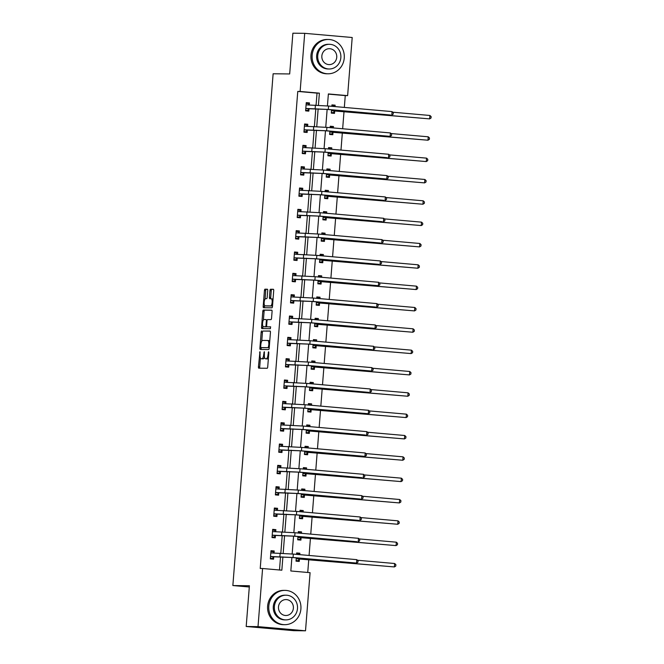 <?xml version="1.0" encoding="UTF-8"?>
<svg xmlns="http://www.w3.org/2000/svg" width="664" height="664" viewBox="0 0 664 664"><rect width="100%" height="100%" fill="white"/><g stroke="black" fill="none" stroke-linecap="round" stroke-linejoin="round"><path stroke-width="1" d="M259.956 351.638L258.437 366.835A1.345 0.465 -85 0 0 258.777 368.188L267.144 368.279A1.345 0.465 -85 0 0 267.716 366.943L268.837 352.684L268.596 351.737L268.04 354.518A4.308 1.477 -85 0 1 266.222 358.801L265.525 358.792A4.308 1.477 -85 0 1 265.484 358.792A4.308 1.477 -85 0 1 264.38 354.476L264.28 351.688L263.724 354.468A4.308 1.477 -85 0 1 261.906 358.751L261.209 358.743A4.308 1.477 -85 0 1 261.168 358.743A4.308 1.477 -85 0 1 260.064 354.427L259.956 351.638M267.708 290.558A1.345 0.465 -85 0 0 267.368 289.213A1.345 0.465 -85 0 0 267.351 289.213L265.011 289.18A1.345 0.465 -85 0 0 264.438 290.517L263.193 306.361A1.345 0.465 -85 0 0 263.542 307.706A1.345 0.465 -85 0 0 263.55 307.706L271.908 307.805A1.345 0.465 -85 0 0 272.472 306.469L273.717 290.624A1.345 0.465 -85 0 0 273.377 289.28L270.53 289.247A1.345 0.465 -85 0 0 269.966 290.583L269.426 297.364A1.345 0.465 -85 0 0 269.775 298.709L271.194 298.725A3.602 1.237 -85 0 1 271.227 298.725A3.602 1.237 -85 0 1 272.149 302.377A3.602 1.237 -85 0 1 270.63 305.913L265.127 305.847A3.602 1.237 -85 0 1 265.094 305.847A3.602 1.237 -85 0 1 264.172 302.195A3.602 1.237 -85 0 1 265.691 298.667L266.613 298.675A1.345 0.465 -85 0 0 267.177 297.339L267.708 290.558M291.894 557.486L290.832 570.982L310.088 572.675L305.515 630.8L293.695 630.667L246.195 626.492L249.398 585.739L232.857 585.548L273.128 73.77L289.678 73.953L292.882 33.2L304.701 33.333L352.202 37.508L347.629 95.633L328.373 93.939L327.427 105.933M246.195 626.492L258.014 626.633L262.587 568.509L281.843 570.193L282.889 556.897M316.072 105.161L317.027 93.126L297.762 91.433L260.222 568.475L262.587 568.509M297.762 91.433L300.128 91.458L304.701 33.333M261.724 330.938A1.345 0.465 -85 0 0 261.151 332.274L259.906 348.11A1.345 0.465 -85 0 0 260.255 349.455L268.621 349.554A1.345 0.465 -85 0 0 269.186 348.218L270.439 332.373A1.345 0.465 -85 0 0 270.09 331.029L263.01 331.046A1.345 0.465 -85 0 0 262.438 332.382L261.749 341.163M262.919 326.231L262.836 327.352L261.55 327.236L262.795 311.399A1.345 0.465 -85 0 1 263.367 310.055L271.717 310.154A1.345 0.465 -85 0 1 271.734 310.154L271.717 310.154M270.688 326.904L268.306 326.871A1.345 0.465 -85 0 0 268.306 326.871A1.345 0.465 -85 0 0 268.298 326.871L267.019 326.763A1.345 0.465 -85 0 0 267.019 326.763A1.345 0.465 -85 0 1 266.662 325.418L267.019 320.919A1.345 0.465 -85 0 1 267.584 319.583L270.978 319.616A1.345 0.465 -85 0 0 271.543 318.28L272.082 311.499A1.345 0.465 -85 0 0 271.734 310.154M268.298 326.871L270.547 326.804L270.397 328.68L261.906 328.58A1.345 0.465 -85 0 0 261.906 328.58A1.345 0.465 -85 0 1 261.55 327.236M232.857 585.548L249.299 586.993M279.494 569.986L280.523 556.864M280.814 553.212L282.208 535.533M282.49 531.872L283.885 514.193M284.175 510.541L285.562 492.862M285.852 489.202L287.246 471.523M287.529 467.871L288.923 450.192M289.213 446.532L290.6 428.853M290.89 425.201L292.276 407.513M292.567 403.861L293.961 386.182M294.243 382.53L295.638 364.843M295.928 361.191L297.314 343.512M297.605 339.852L298.999 322.173M299.281 318.521L300.676 300.842M300.966 297.181L302.352 279.502M302.643 275.851L304.037 258.171M304.319 254.511L305.714 236.832M306.004 233.18L307.391 215.493M307.681 211.841L309.075 194.162M309.358 190.502L310.752 172.823M311.042 169.171L312.429 151.492M312.719 147.831L314.105 130.152M314.396 126.5L315.79 108.821M274.033 553.129L274.207 550.979L270.995 550.697L270.348 558.897L273.56 559.179L273.734 556.963M275.709 531.789L275.884 529.64L272.672 529.357L272.024 537.566L275.236 537.848L275.411 535.624M277.394 510.45L277.56 508.309L274.348 508.026L273.709 516.227L276.913 516.509L277.087 514.293M279.071 489.119L279.237 486.969L276.033 486.687L275.386 494.896L278.598 495.178L278.772 492.954M280.748 467.78L280.922 465.63L277.71 465.356L277.062 473.556L280.274 473.839L280.449 471.623M282.432 446.449L282.598 444.299L279.386 444.017L278.747 452.226L281.951 452.508L282.125 450.283M284.109 425.109L284.275 422.96L281.071 422.677L280.424 430.886L283.636 431.168L283.81 428.952M285.786 403.778L285.96 401.629L282.748 401.346L282.1 409.547L285.312 409.829L285.487 407.613M287.471 382.439L287.637 380.289L284.424 380.007L283.785 388.216L286.989 388.498L287.163 386.274M289.147 361.108L289.313 358.958L286.109 358.676L285.462 366.877L288.674 367.159L288.848 364.943M290.824 339.769L290.998 337.619L287.786 337.337L287.138 345.546L290.351 345.828L290.525 343.603M292.509 318.429L292.675 316.288L289.462 316.006L288.815 324.206L292.027 324.488L292.202 322.272M294.185 297.099L294.351 294.949L291.147 294.667L290.5 302.875L293.704 303.157L293.878 300.933M295.862 275.759L296.036 273.609L292.824 273.327L292.177 281.536L295.389 281.818L295.563 279.602M297.538 254.428L297.713 252.278L294.501 251.996L293.853 260.205L297.065 260.487L297.24 258.263M299.223 233.089L299.389 230.939L296.177 230.657L295.538 238.866L298.742 239.148L298.916 236.923M300.9 211.758L301.066 209.608L297.862 209.326L297.215 217.526L300.427 217.809L300.601 215.593M302.577 190.419L302.751 188.269L299.539 187.987L298.891 196.195L302.103 196.478L302.278 194.253M304.261 169.079L304.427 166.938L301.215 166.656L300.576 174.856L303.78 175.138L303.954 172.922M305.938 147.748L306.104 145.599L302.9 145.316L302.253 153.525L305.465 153.807L305.639 151.583M307.615 126.409L307.789 124.259L304.577 123.985L303.929 132.186L307.142 132.468L307.316 130.252M309.299 105.078L309.466 102.928L306.253 102.646L305.614 110.855L308.818 111.137L308.992 108.913M307.739 572.468L308.76 559.511M309.075 555.461L310.437 538.18M310.752 534.13L312.113 516.841M312.437 512.791L313.79 495.51M314.113 491.46L315.475 474.171M315.79 470.12L317.151 452.84M317.475 448.781L318.828 431.5M319.152 427.45L320.513 410.169M320.828 406.111L322.189 388.83M322.505 384.78L323.866 367.491M324.19 363.44L325.551 346.16M325.866 342.109L327.227 324.82M327.543 320.77L328.904 303.489M329.228 299.439L330.589 282.15M330.904 278.1L332.266 260.819M332.581 256.76L333.942 239.48M334.266 235.429L335.619 218.141M335.942 214.09L337.304 196.81M337.619 192.759L338.98 175.47M339.304 171.42L340.657 154.139M340.981 150.089L342.342 132.8M342.657 128.75L344.018 111.469M344.334 107.419L345.263 95.599L328.356 94.122M296.285 557.876L296.028 561.155L299.232 561.437L299.406 559.212M299.771 554.647L299.879 553.228L296.667 552.946L296.559 554.365M297.962 536.537L297.704 539.815L300.916 540.098L301.091 537.881M301.448 533.308L301.556 531.897L298.352 531.615L298.236 533.026M299.638 515.206L299.381 518.484L302.593 518.767L302.767 516.542M303.124 511.977L303.24 510.558L300.028 510.276L299.921 511.695M301.323 493.867L301.058 497.145L304.27 497.427L304.444 495.211M304.809 490.638L304.917 489.219L301.705 488.945L301.597 490.356M303 472.527L302.743 475.814L305.946 476.096L306.129 473.872M306.486 469.307L306.594 467.888L303.39 467.605L303.274 469.025M304.676 451.196L304.419 454.475L307.631 454.757L307.805 452.541M308.162 447.968L308.279 446.548L305.067 446.266L304.95 447.685M306.353 429.857L306.096 433.144L309.308 433.418L309.482 431.202M309.839 426.637L309.955 425.217L306.743 424.935L306.635 426.354M308.038 408.526L307.781 411.804L310.984 412.087L311.159 409.862M311.524 405.297L311.632 403.878L308.428 403.596L308.312 405.015M309.714 387.187L309.457 390.465L312.669 390.747L312.844 388.531M313.2 383.958L313.317 382.547L310.105 382.265L309.988 383.676M311.391 365.856L311.134 369.134L314.346 369.416L314.52 367.192M314.877 362.627L314.993 361.208L311.781 360.925L311.673 362.345M313.076 344.516L312.819 347.795L316.022 348.077L316.197 345.861M316.562 341.288L316.67 339.877L313.458 339.594L313.35 341.005M314.753 323.185L314.495 326.464L317.707 326.746L317.882 324.522M318.239 319.957L318.346 318.537L315.143 318.255L315.026 319.674M316.429 301.846L316.172 305.125L319.384 305.407L319.558 303.191M319.915 298.617L320.031 297.198L316.819 296.924L316.711 298.335M318.114 280.507L317.857 283.794L321.061 284.076L321.235 281.851M321.6 277.286L321.708 275.867L318.496 275.585L318.388 277.004M319.791 259.176L319.533 262.454L322.745 262.736L322.92 260.52M323.277 255.947L323.385 254.528L320.181 254.246L320.065 255.665M321.467 237.837L321.21 241.115L324.422 241.397L324.596 239.181M324.953 234.608L325.069 233.197L321.857 232.915L321.749 234.334M323.152 216.506L322.887 219.784L326.099 220.066L326.273 217.842M326.638 213.277L326.746 211.857L323.534 211.575L323.426 212.995M324.829 195.166L324.572 198.445L327.775 198.727L327.958 196.511M328.315 191.938L328.423 190.526L325.219 190.244L325.103 191.655M326.505 173.835L326.248 177.114L329.46 177.396L329.634 175.172M329.991 170.607L330.108 169.187L326.896 168.905L326.779 170.324M328.182 152.496L327.925 155.774L331.137 156.057L331.311 153.84M331.668 149.267L331.784 147.856L328.572 147.574L328.464 148.985M329.867 131.157L329.61 134.443L332.813 134.726L332.988 132.501M333.353 127.936L333.461 126.517L330.257 126.235L330.141 127.654M331.543 109.826L331.286 113.104L334.498 113.386L334.673 111.17M335.029 106.597L335.137 105.178L331.934 104.895L331.817 106.315M305.515 630.8L258.014 626.633M345.263 95.599L347.629 95.633M305.789 108.63L327.136 109.435L325.75 127.272M325.476 130.775L324.073 148.603M302.427 151.301L323.783 152.106L322.397 169.942M322.115 173.445L320.712 191.273M299.066 193.971L320.421 194.784L319.035 212.613M297.389 215.31L318.745 216.115L317.359 233.944M295.712 236.65L317.06 237.455L315.674 255.283M294.027 257.981L315.383 258.786L313.997 276.614M313.723 280.125L312.321 297.953M290.674 300.651L312.022 301.456L310.636 319.293M310.362 322.795L308.959 340.624M287.313 343.321L308.669 344.126L307.283 361.963M307 365.466L305.598 383.294M283.96 385.991L305.307 386.805L303.921 404.633M303.647 408.136L302.244 425.964M280.598 428.67L301.954 429.475L300.568 447.304M300.286 450.806L298.883 468.635M277.237 471.34L298.592 472.145L297.206 489.974M275.56 492.671L296.916 493.476L295.53 511.313M273.883 514.011L295.231 514.816L293.845 532.644M272.198 535.342L293.554 536.155L292.168 553.984M318.429 105.277L319.384 93.151L300.128 91.458M283.171 553.328L284.565 535.558M284.848 531.989L286.25 514.226M286.533 510.657L287.927 492.887M288.209 489.318L289.604 471.548M289.886 467.987L291.288 450.217M291.571 446.648L292.965 428.878M293.247 425.309L294.642 407.547M294.924 403.978L296.327 386.207M296.601 382.638L298.003 364.876M298.285 361.307L299.68 343.537M299.962 339.968L301.365 322.198M301.639 318.637L303.041 300.867M303.323 297.298L304.718 279.527M305 275.967L306.394 258.196M306.677 254.627L308.079 236.857M308.362 233.288L309.756 215.526M310.038 211.957L311.433 194.187M311.715 190.618L313.118 172.856M313.4 169.287L314.794 151.517M315.076 147.947L316.471 130.177M316.753 126.617L318.156 108.846M317.027 93.126L319.384 93.151M299.879 553.228L296.65 553.195M274.207 550.979L270.978 550.937M275.884 529.64L272.655 529.606M301.556 531.897L298.327 531.856M277.56 508.309L274.332 508.267M303.24 510.558L300.012 510.525M279.237 486.969L276.008 486.936M304.917 489.219L301.688 489.185M280.922 465.63L277.693 465.597M306.594 467.888L303.365 467.846M282.598 444.299L279.37 444.257M308.279 446.548L305.05 446.515M284.275 422.96L281.046 422.926M309.955 425.217L306.726 425.176M285.96 401.629L282.731 401.587M311.632 403.878L308.403 403.845M287.637 380.289L284.408 380.256M313.317 382.547L310.08 382.505M289.313 358.958L286.084 358.917M314.993 361.208L311.765 361.174M290.998 337.619L287.769 337.586M316.67 339.877L313.441 339.835M292.675 316.288L289.446 316.247M318.346 318.537L315.118 318.504M294.351 294.949L291.123 294.907M320.031 297.198L316.803 297.165M296.036 273.609L292.807 273.576M321.708 275.867L318.479 275.826M297.713 252.278L294.484 252.237M323.385 254.528L320.156 254.495M299.389 230.939L296.161 230.906M325.069 233.197L321.841 233.155M301.066 209.608L297.837 209.567M326.746 211.857L323.517 211.824M302.751 188.269L299.522 188.236M328.423 190.526L325.194 190.485M304.427 166.938L301.199 166.896M330.108 169.187L326.879 169.154M306.104 145.599L302.875 145.565M331.784 147.856L328.555 147.815M307.789 124.259L304.56 124.226M333.461 126.517L330.232 126.475M309.466 102.928L306.237 102.887M335.137 105.178L331.909 105.144M262.413 358.851A4.308 1.477 -85 0 0 262.454 358.851A4.308 1.477 -85 0 0 262.488 358.851L261.209 358.743M264.496 357.199A4.308 1.477 -85 0 1 263.185 358.859L262.488 358.851M266.729 358.9A4.308 1.477 -85 0 0 266.77 358.9A4.308 1.477 -85 0 0 266.803 358.9L265.525 358.792M268.405 358.162A4.308 1.477 -85 0 1 267.501 358.909L266.803 358.9M260.421 357.971L259.715 366.951A1.345 0.465 -85 0 0 259.906 368.196M270.24 331.128L263.01 331.046M261.243 347.612L261.193 348.226A1.345 0.465 -85 0 0 261.384 349.471M260.67 346.641L260.919 347.587L268.256 347.67L268.812 344.79A4.308 1.477 -85 0 0 267.7 340.474A4.308 1.477 -85 0 0 267.658 340.474L262.653 340.416A4.308 1.477 -85 0 0 260.827 344.699L260.67 346.641M262.189 347.695L268.256 347.67M269.725 341.354A4.308 1.477 -85 0 0 268.986 340.591A4.308 1.477 -85 0 0 268.945 340.591L267.741 340.483M263.409 320.015L264.081 311.507L262.795 311.399M271.883 310.254L264.654 310.171A1.345 0.465 -85 0 0 264.081 311.507M264.073 319.542A3.602 1.237 -85 0 0 262.554 323.069A3.602 1.237 -85 0 0 263.475 326.721A3.602 1.237 -85 0 0 263.508 326.721L265.442 326.746A1.345 0.465 -85 0 0 266.015 325.41L266.372 320.911A1.345 0.465 -85 0 0 266.023 319.558A1.345 0.465 -85 0 0 266.007 319.558L264.073 319.542M264.728 326.829A3.602 1.237 -85 0 0 264.762 326.829A3.602 1.237 -85 0 0 264.795 326.837L263.508 326.721M266.936 326.738A1.345 0.465 -85 0 1 266.729 326.854L264.795 326.837M262.836 327.352A1.345 0.465 -85 0 0 263.027 328.597M266.347 305.955A3.602 1.237 -85 0 0 266.38 305.955A3.602 1.237 -85 0 0 266.413 305.955L265.127 305.847M272.547 305.581A3.602 1.237 -85 0 1 271.908 306.021L266.413 305.955M273.037 299.29A3.602 1.237 -85 0 0 272.506 298.841A3.602 1.237 -85 0 0 272.472 298.841L272.506 298.841M273.526 289.379L271.817 289.363A1.345 0.465 -85 0 0 271.244 290.699L270.713 297.472A1.345 0.465 -85 0 0 270.904 298.725M264.562 305.39L264.479 306.477A1.345 0.465 -85 0 0 264.67 307.722M267.517 289.313L266.297 289.296A1.345 0.465 -85 0 0 265.724 290.633L265.06 299.107M296.061 560.715L297.97 560.74L296.069 560.574M296.609 553.734L298.509 553.9L299.041 554.581M299.572 559.046L394.383 566.931L298.468 558.789L296.36 558.764L299.572 559.046L297.97 560.74M394.648 563.512L395.885 564.682L395.777 566.052L394.383 566.931L394.648 563.512L357.439 560.25M273.975 553.12L272.838 551.643L270.929 551.477M270.381 558.466L272.298 558.482L270.397 558.316M270.522 556.681L291.878 557.486L356.543 563.072L293.056 557.503L270.688 556.507M356.809 559.652L358.045 560.823L357.938 562.192L356.543 563.072L356.809 559.652L293.33 554.083L270.821 552.913M273.892 556.789L272.298 558.482M268.804 606.124A17.156 16.102 90.7 0 0 284.648 624.683A17.156 16.102 90.7 0 0 300.9 608.938A17.156 16.102 90.7 0 0 285.047 590.379A17.156 16.102 90.7 0 0 268.804 606.124M285.047 590.379L283.86 590.371A17.156 16.102 90.7 0 0 267.617 606.107A17.156 16.102 90.7 0 0 283.47 624.675L284.648 624.683M285.794 619.894L284.707 619.885A12.35 11.595 -89.3 0 1 273.294 606.522A12.35 11.595 -89.3 0 1 284.989 595.185L286.076 595.193A12.35 11.595 90.7 0 0 274.381 606.531A12.35 11.595 90.7 0 0 285.794 619.894A12.35 11.595 90.7 0 0 297.489 608.556A12.35 11.595 90.7 0 0 286.076 595.193M293.38 608.199A7.96 7.47 90.7 0 0 286.026 599.584A7.96 7.47 90.7 0 0 278.49 606.896A7.96 7.47 90.7 0 0 285.844 615.503A7.96 7.47 90.7 0 0 293.38 608.199M312.155 55.228A17.156 16.102 90.7 0 0 328.008 73.787A17.156 16.102 90.7 0 0 344.251 58.042A17.156 16.102 90.7 0 0 328.406 39.483A17.156 16.102 90.7 0 0 312.155 55.228M328.406 39.483L327.219 39.466A17.156 16.102 90.7 0 0 310.976 55.212A17.156 16.102 90.7 0 0 326.829 73.779L328.008 73.787M329.153 68.998L328.066 68.981A12.35 11.595 -89.3 0 1 316.653 55.618A12.35 11.595 -89.3 0 1 328.348 44.289L329.435 44.297A12.35 11.595 90.7 0 0 317.741 55.635A12.35 11.595 90.7 0 0 329.153 68.998A12.35 11.595 90.7 0 0 340.848 57.66A12.35 11.595 90.7 0 0 329.435 44.297M336.739 57.303A7.96 7.47 90.7 0 0 329.385 48.688A7.96 7.47 90.7 0 0 321.849 55.992A7.96 7.47 90.7 0 0 329.203 64.607A7.96 7.47 90.7 0 0 336.739 57.303M297.738 539.375L299.655 539.4L297.746 539.234M298.285 532.395L300.194 532.561L300.717 533.25M301.248 537.707L396.059 545.601L300.145 537.45L298.036 537.425L301.248 537.707L299.655 539.4M396.333 542.181L397.562 543.351L397.454 544.712L396.059 545.601L396.333 542.181L359.116 538.911M299.414 518.044L301.332 518.069L299.431 517.895M299.97 511.064L301.871 511.23L302.394 511.911M302.925 516.376L397.744 524.261L301.829 516.119L299.721 516.094L302.925 516.376L301.332 518.069M398.01 520.842L399.247 522.012L399.139 523.381L397.744 524.261L398.01 520.842L360.801 517.58M275.651 531.789L274.514 530.312L272.613 530.146M272.066 537.126L273.975 537.151L272.074 536.977M293.554 536.155L357.041 541.724L294.733 536.163L272.364 535.176M358.494 538.313L359.722 539.483L359.614 540.853L358.22 541.733L358.494 538.313L295.007 532.744L272.497 531.582M275.577 535.458L273.975 537.151M277.328 510.45L276.191 508.973L274.29 508.807M273.742 515.787L275.651 515.812L273.751 515.646M295.231 514.816L358.718 520.385L296.418 514.832L274.041 513.836M360.17 516.982L361.399 518.152L361.299 519.514L359.896 520.402L360.17 516.982L296.683 511.413L274.174 510.242M277.253 514.119L275.651 515.812M301.099 496.705L303.008 496.73L301.107 496.564M301.647 489.725L303.548 489.891L304.079 490.571M304.61 495.037L399.421 502.93L303.506 494.78L301.398 494.755L304.61 495.037L303.008 496.73M399.686 499.511L400.923 500.673L400.815 502.042L399.421 502.93L399.686 499.511L362.478 496.24M302.776 475.374L304.693 475.391L302.784 475.225M303.323 468.386L305.224 468.56L305.755 469.24M306.287 473.698L401.097 481.591L305.183 473.44L303.074 473.424L306.287 473.698L304.693 475.391M401.371 478.171L402.6 479.342L402.492 480.711L401.097 481.591L401.371 478.171L364.154 474.909M304.452 454.035L306.37 454.06L304.469 453.894M305 447.055L306.909 447.221L307.432 447.901M307.963 452.367L402.782 460.252L306.859 452.109L304.759 452.084L307.963 452.367L306.37 454.06M403.048 456.84L404.285 458.002L404.177 459.372L402.782 460.252L403.048 456.84L365.839 453.57M279.013 489.119L277.876 487.642L275.967 487.467M275.419 494.456L277.336 494.472L275.435 494.306M296.916 493.476L360.394 499.054L298.094 493.493L275.726 492.505M361.847 495.643L363.083 496.813L362.976 498.183L361.581 499.062L361.847 495.643L298.36 490.074L275.859 488.911M278.93 492.788L277.336 494.472M280.689 467.78L279.552 466.302L277.652 466.136M277.096 473.117L279.013 473.141L277.112 472.976M298.592 472.145L362.079 477.715L299.771 472.154L277.403 471.166M363.523 474.312L364.76 475.482L364.652 476.843L363.258 477.731L363.523 474.312L300.045 468.742L277.535 467.572M280.615 471.448L279.013 473.141M282.366 446.449L281.229 444.963L279.328 444.797M278.78 451.786L280.689 451.802L278.789 451.636M278.921 450.001L300.269 450.806L364.934 456.392L301.456 450.823L279.079 449.827M365.208 452.972L366.437 454.143L366.329 455.512L364.934 456.392L365.208 452.972L301.722 447.403L279.212 446.233M282.291 450.109L280.689 451.802M306.137 432.704L308.046 432.721L306.146 432.554M306.685 425.715L308.586 425.881L309.109 426.57M309.648 431.027L404.459 438.921L308.544 430.77L306.436 430.745L309.648 431.027L308.046 432.721M404.725 435.501L405.961 436.671L405.853 438.032L404.459 438.921L404.725 435.501L367.516 432.231M284.051 425.109L282.914 423.632L281.005 423.466M280.457 430.446L282.374 430.471L280.465 430.305M301.954 429.475L365.432 435.044L303.133 429.483L280.756 428.496M366.885 431.641L368.122 432.804L368.014 434.173L366.619 435.061L366.885 431.641L303.398 426.064L280.897 424.902M283.968 428.778L282.374 430.471M307.814 411.365L309.731 411.389L307.822 411.223M308.362 404.384L310.262 404.55L310.793 405.231M311.325 409.696L406.136 417.581L310.221 409.439L308.113 409.414L311.325 409.696L309.731 411.389M406.409 414.162L407.638 415.332L407.53 416.702L406.136 417.581L406.409 414.162L369.192 410.9M285.727 403.778L284.59 402.293L282.69 402.127M282.134 409.115L284.051 409.132L282.15 408.966M282.275 407.331L303.631 408.136L368.296 413.722L304.809 408.152L282.441 407.156M368.561 410.302L369.798 411.472L369.69 412.842L368.296 413.722L368.561 410.302L305.083 404.733L282.573 403.563M285.644 407.439L284.051 409.132M309.49 390.034L311.408 390.05L309.507 389.884M310.038 383.045L311.947 383.211L312.47 383.9M313.001 388.357L407.812 396.25L311.897 388.1L309.797 388.075L313.001 388.357L311.408 390.05M408.086 392.831L409.314 394.001L409.215 395.362L407.812 396.25L408.086 392.831L370.877 389.56M287.404 382.439L286.267 380.962L284.366 380.796M283.818 387.776L285.727 387.801L283.827 387.635M305.307 386.805L368.794 392.374L306.494 386.813L284.117 385.825M370.246 388.971L371.475 390.133L371.367 391.503L369.972 392.382L370.246 388.971L306.76 383.394L284.25 382.232M287.329 386.108L285.727 387.801M311.167 368.694L313.084 368.719L311.184 368.545M311.723 361.714L313.624 361.88L314.147 362.561M314.686 367.026L409.497 374.911L313.582 366.769L311.474 366.744L314.686 367.026L313.084 368.719M409.763 371.491L410.999 372.662L410.892 374.031L409.497 374.911L409.763 371.491L372.554 368.229M289.089 361.1L287.944 359.622L286.043 359.456M285.495 366.437L287.412 366.462L285.503 366.296M285.636 364.661L306.992 365.466L371.657 371.051L308.171 365.482L285.794 364.486M371.923 367.632L373.16 368.802L373.052 370.172L371.657 371.051L371.923 367.632L308.436 362.063L285.935 360.892M289.006 364.768L287.412 366.462M312.852 347.355L314.761 347.38L312.86 347.214M313.4 340.375L315.3 340.541L315.832 341.23M316.363 345.687L411.174 353.58L315.259 345.429L313.151 345.404L316.363 345.687L314.761 347.38M411.439 350.16L412.676 351.322L412.568 352.692L411.174 353.58L411.439 350.16L374.23 346.89M290.766 339.769L289.628 338.291L287.728 338.125M287.172 345.106L289.089 345.131L287.188 344.956M308.669 344.126L372.147 349.704L309.847 344.143L287.479 343.155M373.6 346.293L374.836 347.463L374.728 348.832L373.334 349.712L373.6 346.293L310.121 340.723L287.612 339.561M290.683 343.437L289.089 345.131M314.528 326.024L316.446 326.041L314.537 325.875M315.076 319.035L316.985 319.21L317.508 319.89M318.039 324.356L412.85 332.241L316.935 324.098L314.827 324.073L318.039 324.356L316.446 326.041M413.124 328.821L414.353 329.991L414.245 331.361L412.85 332.241L413.124 328.821L375.907 325.559M292.442 318.429L291.305 316.952L289.404 316.786M288.857 323.766L290.766 323.791L288.865 323.625M288.989 321.99L310.345 322.795L375.011 328.381L311.532 322.812L289.155 321.816M375.284 324.962L376.513 326.132L376.405 327.493L375.011 328.381L375.284 324.962L311.798 319.392L289.288 318.222M292.368 322.098L290.766 323.791M316.205 304.685L318.122 304.71L316.222 304.544M316.761 297.704L318.662 297.87L319.185 298.551M319.716 303.016L414.535 310.91L318.62 302.759L316.512 302.734L319.716 303.016L318.122 304.71M414.801 307.49L416.037 308.652L415.93 310.022L414.535 310.91L414.801 307.49L377.592 304.22M294.127 297.099L292.982 295.621L291.081 295.447M290.533 302.435L292.45 302.452L290.541 302.286M312.022 301.456L375.509 307.034L313.209 301.473L290.832 300.485M376.961 303.622L378.198 304.793L378.09 306.162L376.687 307.042L376.961 303.622L313.474 298.053L290.973 296.883M294.044 300.759L292.45 302.452M317.89 283.354L319.799 283.37L317.898 283.204M318.438 276.365L320.338 276.531L320.87 277.22M321.401 281.677L416.212 289.57L320.297 281.42L318.189 281.395L321.401 281.677L319.799 283.37M416.477 286.151L417.714 287.321L417.606 288.691L416.212 289.57L416.477 286.151L379.268 282.889M295.804 275.759L294.667 274.282L292.758 274.116M292.21 281.096L294.127 281.121L292.226 280.955M292.351 279.32L313.707 280.125L378.372 285.711L314.885 280.133L292.517 279.146M378.638 282.291L379.874 283.453L379.767 284.823L378.372 285.711L378.638 282.291L315.159 276.714L292.65 275.552M295.721 279.428L294.127 281.121M319.567 262.014L321.484 262.039L319.575 261.873M320.114 255.034L322.023 255.2L322.546 255.881M323.077 260.346L417.888 268.231L321.974 260.089L319.865 260.064L323.077 260.346L321.484 262.039M418.162 264.812L419.391 265.982L419.283 267.351L417.888 268.231L418.162 264.812L380.945 261.55M297.48 254.428L296.343 252.942L294.442 252.776M293.895 259.765L295.804 259.782L293.903 259.616M315.383 258.786L378.87 264.355L316.562 258.802L294.193 257.806M380.323 260.952L381.551 262.122L381.443 263.492L380.049 264.372L380.323 260.952L316.836 255.383L294.326 254.212M297.406 258.088L295.804 259.782M321.243 240.683L323.161 240.7L321.26 240.534M321.799 233.695L323.7 233.861L324.223 234.55M324.754 239.007L419.573 246.9L323.658 238.749L321.55 238.725L324.754 239.007L323.161 240.7M419.839 243.481L421.076 244.651L420.968 246.012L419.573 246.9L419.839 243.481L382.63 240.21M299.157 233.089L298.02 231.612L296.119 231.446M295.571 238.426L297.48 238.451L295.58 238.285M317.06 237.455L380.547 243.024L318.247 237.463L295.87 236.475M381.999 239.621L383.228 240.783L383.128 242.152L381.725 243.041L381.999 239.621L318.512 234.043L296.003 232.881M299.082 236.757L297.48 238.451M322.928 219.344L324.837 219.369L322.936 219.203M323.476 212.364L325.377 212.53L325.908 213.21M326.439 217.676L421.25 225.561L325.335 217.418L323.227 217.394L326.439 217.676L324.837 219.369M421.515 222.141L422.752 223.311L422.644 224.681L421.25 225.561L421.515 222.141L384.307 218.879M300.842 211.758L299.705 210.272L297.796 210.106M297.248 217.095L299.165 217.111L297.264 216.945M318.745 216.115L382.223 221.685L319.923 216.132L297.555 215.136M383.676 218.282L384.912 219.452L384.805 220.821L383.41 221.701L383.676 218.282L320.189 212.712L297.688 211.542M300.759 215.418L299.165 217.111M324.605 198.005L326.522 198.03L324.613 197.864M325.152 191.024L327.053 191.19L327.584 191.879M328.116 196.337L422.926 204.23L327.012 196.079L324.903 196.054L328.116 196.337L326.522 198.03M423.2 200.81L424.429 201.98L424.321 203.342L422.926 204.23L423.2 200.81L385.983 197.54M302.518 190.419L301.381 188.941L299.481 188.775M298.924 195.755L300.842 195.78L298.941 195.606M320.421 194.784L383.908 200.354L321.6 194.793L299.232 193.805M385.352 196.942L386.589 198.113L386.481 199.482L385.087 200.362L385.352 196.942L321.874 191.373L299.364 190.211M302.444 194.087L300.842 195.78M326.281 176.674L328.199 176.699L326.298 176.524M326.829 169.693L328.738 169.859L329.261 170.54M329.792 175.005L424.611 182.89L328.688 174.748L326.588 174.723L329.792 175.005L328.199 176.699M424.877 179.471L426.114 180.641L426.006 182.011L424.611 182.89L424.877 179.471L387.668 176.209M304.195 169.079L303.058 167.602L301.157 167.436M300.609 174.416L302.518 174.441L300.618 174.275M300.75 172.64L322.098 173.445L386.763 179.031L323.285 173.462L300.908 172.466M387.037 175.611L388.266 176.782L388.158 178.143L386.763 179.031L387.037 175.611L323.551 170.042L301.041 168.872M304.12 172.748L302.518 174.441M327.966 155.334L329.875 155.359L327.974 155.193M328.514 148.354L330.415 148.52L330.938 149.201M331.477 153.666L426.288 161.559L330.373 153.409L328.265 153.384L331.477 153.666L329.875 155.359M426.554 158.14L427.79 159.302L427.682 160.671L426.288 161.559L426.554 158.14L389.345 154.87M305.88 147.748L304.743 146.271L302.834 146.097M302.286 153.085L304.203 153.102L302.294 152.936M323.783 152.106L387.261 157.683L324.962 152.122L302.585 151.135M388.714 154.272L389.951 155.442L389.843 156.812L388.448 157.692L388.714 154.272L325.227 148.703L302.726 147.541M305.797 151.417L304.203 153.102M329.643 134.003L331.56 134.02L329.651 133.854M330.191 127.015L332.091 127.189L332.623 127.87M333.154 132.327L427.965 140.22L332.05 132.07L329.942 132.053L333.154 132.327L331.56 134.02M428.239 136.801L429.467 137.971L429.359 139.34L427.965 140.22L428.239 136.801L391.021 133.539M307.556 126.409L306.419 124.932L304.519 124.766M303.963 131.746L305.88 131.771L303.979 131.605M304.104 129.97L325.46 130.775L390.125 136.361L326.638 130.783L304.27 129.795M390.39 132.941L391.627 134.111L391.519 135.473L390.125 136.361L390.39 132.941L326.912 127.372L304.402 126.202M307.474 130.078L305.88 131.771M331.319 112.664L333.237 112.689L331.336 112.523M331.867 105.684L333.776 105.85L334.299 106.53M334.83 110.996L429.641 118.881L333.726 110.739L331.627 110.714L334.83 110.996L333.237 112.689M429.915 115.47L431.144 116.632L431.044 118.001L429.641 118.881L429.915 115.47L392.706 112.199M309.233 105.078L308.096 103.592L306.195 103.426M305.647 110.415L307.556 110.431L305.656 110.265M327.136 109.435L390.623 115.013L328.323 109.452L305.946 108.456M392.075 111.602L393.304 112.772L393.196 114.142L391.801 115.021L392.075 111.602L328.589 106.032L306.079 104.862M309.158 108.738L307.556 110.431M260.205 352.634L259.558 352.576M268.837 352.733L268.19 352.675M264.521 352.684L263.874 352.625M263.185 358.859L261.906 358.751M264.372 354.526L263.724 354.468M267.501 358.909L266.222 358.801M268.688 354.576L268.04 354.518M259.715 366.951L258.437 366.835M261.193 348.226L259.906 348.11M262.438 332.382L261.151 332.274M269.302 346.791L268.654 346.732M269.451 344.848L268.812 344.79M264.654 310.171L263.367 310.055M266.729 326.854L265.442 326.746M266.662 325.46L266.015 325.41M267.011 320.969L266.372 320.911M271.908 306.021L270.63 305.913M270.713 297.472L269.426 297.364M271.244 290.699L269.966 290.583M271.817 289.363L270.53 289.247M264.479 306.477L263.193 306.361M265.724 290.633L264.438 290.517M266.297 289.296L265.011 289.18M298.468 558.789L298.526 558.067M311.64 559.669L311.673 559.221M279.884 556.615L280.15 553.195M293.056 557.503L293.33 554.083M300.145 537.45L300.203 536.736M313.325 538.338L313.358 537.89M301.829 516.119L301.879 515.397M315.002 516.999L315.035 516.55M281.561 535.275L281.835 531.856M294.733 536.163L295.007 532.744M283.238 513.944L283.511 510.525M296.418 514.832L296.683 511.413M303.506 494.78L303.564 494.066M316.678 495.668L316.711 495.219M305.183 473.44L305.241 472.726M318.355 474.328L318.396 473.88M306.859 452.109L306.917 451.395M320.04 452.997L320.073 452.549M284.922 492.605L285.188 489.185M298.094 493.493L298.36 490.074M286.599 471.274L286.873 467.854M299.771 472.154L300.045 468.742M288.276 449.935L288.549 446.515M301.456 450.823L301.722 447.403M308.544 430.77L308.602 430.056M321.716 431.658L321.749 431.21M289.961 428.604L290.226 425.184M303.133 429.483L303.398 426.064M310.221 409.439L310.279 408.717M323.393 410.319L323.434 409.879M291.637 407.264L291.903 403.845M304.809 408.152L305.083 404.733M311.897 388.1L311.956 387.386M325.078 388.988L325.111 388.54M293.314 385.933L293.588 382.514M306.494 386.813L306.76 383.394M313.582 366.769L313.64 366.047M326.754 367.648L326.788 367.2M294.999 364.594L295.264 361.174M308.171 365.482L308.436 362.063M315.259 345.429L315.317 344.716M328.431 346.317L328.472 345.869M296.675 343.255L296.941 339.835M309.847 344.143L310.121 340.723M316.935 324.098L316.994 323.376M330.116 324.978L330.149 324.53M298.352 321.924L298.626 318.504M311.532 322.812L311.798 319.392M318.62 302.759L318.67 302.045M331.792 303.647L331.826 303.199M300.037 300.584L300.302 297.165M313.209 301.473L313.474 298.053M320.297 281.42L320.355 280.706M333.469 282.308L333.502 281.86M301.713 279.253L301.979 275.834M314.885 280.133L315.159 276.714M321.974 260.089L322.032 259.375M335.154 260.977L335.187 260.529M303.39 257.914L303.664 254.495M316.562 258.802L316.836 255.383M323.658 238.749L323.708 238.036M336.831 239.638L336.864 239.189M305.067 236.583L305.34 233.164M318.247 237.463L318.512 234.043M325.335 217.418L325.393 216.696M338.507 218.298L338.54 217.85M306.751 215.244L307.017 211.824M319.923 216.132L320.189 212.712M327.012 196.079L327.07 195.365M340.184 196.967L340.225 196.519M308.428 193.905L308.702 190.493M321.6 194.793L321.874 191.373M328.688 174.748L328.746 174.026M341.869 175.628L341.902 175.18M310.105 172.574L310.378 169.154M323.285 173.462L323.551 170.042M330.373 153.409L330.431 152.695M343.545 154.297L343.578 153.849M311.789 151.234L312.055 147.815M324.962 152.122L325.227 148.703M332.05 132.07L332.108 131.356M345.222 132.958L345.263 132.51M313.466 129.903L313.732 126.484M326.638 130.783L326.912 127.372M333.726 110.739L333.784 110.025M346.907 111.627L346.94 111.178M315.143 108.564L315.417 105.144M328.323 109.452L328.589 106.032M262.454 358.851L261.168 358.743M266.77 358.9L265.484 358.792M268.986 340.591L267.7 340.474M264.762 326.829L263.475 326.721M266.38 305.955L265.094 305.847"/></g></svg>
